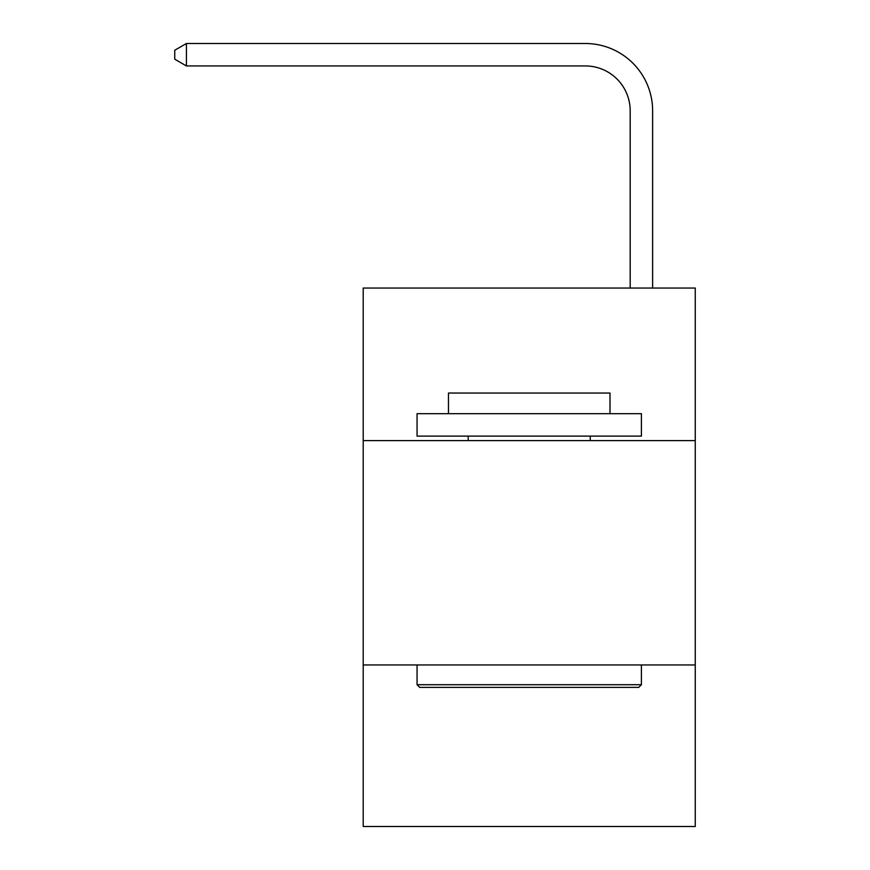 <?xml version="1.0" encoding="UTF-8"?>
<svg xmlns="http://www.w3.org/2000/svg" width="870" height="870" viewBox="0 0 870 870"><rect width="100%" height="100%" fill="white"/><g stroke="black" fill="none" stroke-linecap="round" stroke-linejoin="round"><path stroke-width="1.3" d="M695.25 440.611L695.25 288.046L363.203 288.046L363.203 440.611L695.25 440.611L695.25 826.5L363.203 826.5L363.203 440.611M695.25 664.963L363.203 664.963M630.184 288.046L630.184 110.805A44.87 44.87 0 0 0 585.314 65.935L186.419 65.935L174.75 59.203L174.75 50.232L186.419 43.5L585.314 43.5A67.305 67.305 0 0 1 652.62 110.805L652.62 288.046M630.184 110.805A44.87 44.87 0 0 0 585.314 65.935A44.87 44.87 0 0 1 630.184 110.805A44.87 44.87 0 0 0 585.314 65.935A44.87 44.87 0 0 1 630.184 110.805A44.87 44.87 0 0 0 585.314 65.935A44.87 44.87 0 0 1 630.184 110.805A44.87 44.87 0 0 0 585.314 65.935A44.87 44.87 0 0 1 630.184 110.805A44.87 44.87 0 0 0 585.314 65.935A44.87 44.87 0 0 1 630.184 110.805A44.87 44.87 0 0 0 585.314 65.935A44.87 44.87 0 0 1 630.184 110.805A44.87 44.87 0 0 0 585.314 65.935A44.87 44.87 0 0 1 630.184 110.805A44.87 44.87 0 0 0 585.314 65.935A44.87 44.87 0 0 1 630.184 110.805A44.87 44.87 0 0 0 585.314 65.935A44.87 44.87 0 0 1 630.184 110.805A44.87 44.87 0 0 0 585.314 65.935A44.87 44.87 0 0 1 630.184 110.805A44.87 44.87 0 0 0 585.314 65.935A44.87 44.87 0 0 1 630.184 110.805A44.87 44.87 0 0 0 585.314 65.935A44.87 44.87 0 0 1 630.184 110.805A44.87 44.87 0 0 0 585.314 65.935M186.419 65.935L186.419 43.5L585.314 43.5M419.742 687.398L417.056 684.712L641.407 684.712L638.711 687.398L419.742 687.398M641.407 413.685L641.407 436.12L417.056 436.12L417.056 413.685L641.407 413.685M448.463 413.685L448.463 393.044L610 393.044L610 413.685M641.407 664.963L641.407 684.712M417.056 664.963L417.056 684.712M590.251 436.12L590.251 440.611M468.201 436.12L468.201 440.611"/></g></svg>
